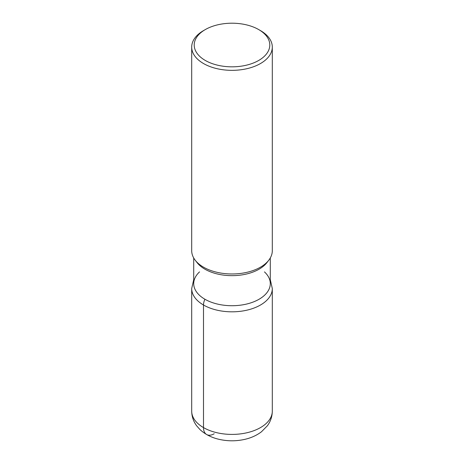 <?xml version="1.0" encoding="UTF-8"?>
<svg xmlns="http://www.w3.org/2000/svg" width="464" height="464" viewBox="0 0 464 464"><rect width="100%" height="100%" fill="white"/><g stroke="black" fill="none" stroke-linecap="round" stroke-linejoin="round"><path stroke-width="0.7" d="M258.721 29.592L260.501 30.618A40.304 23.27 180 0 1 272.304 47.073L272.304 250.705A40.304 23.27 180 0 1 268.789 260.205A40.304 23.27 180 0 1 203.499 267.16A40.304 23.27 180 0 1 195.205 260.205A40.304 23.27 180 0 1 191.696 250.705L191.696 47.073A40.304 23.27 180 0 1 203.499 30.618L205.279 29.592A37.787 21.814 0 0 0 205.279 60.442A37.787 21.814 0 0 0 258.721 60.442A37.787 21.814 0 0 0 258.721 29.592L258.721 29.592A37.787 21.814 0 0 0 205.279 29.592M272.304 47.073A40.304 23.27 180 0 1 247.422 68.573A40.304 23.27 180 0 1 203.499 63.527A40.304 23.27 180 0 1 191.696 47.073M270.292 257.972L270.292 283.614A38.292 22.11 180 0 1 246.651 304.042A38.292 22.11 180 0 1 204.926 299.245A38.292 22.11 180 0 1 193.708 283.614L193.708 257.972M266.951 262.583A38.292 22.11 180 0 1 204.926 269.184A38.292 22.11 180 0 1 197.043 262.578L195.205 260.205M264.463 271.892A38.292 22.11 180 0 1 256.952 300.382A38.292 22.11 180 0 1 207.037 300.376A38.292 22.11 180 0 1 199.543 271.887M214.188 433.765A15.115 8.729 -60 0 1 203.499 427.593L203.499 305.005A10.075 5.817 -60 0 1 204.926 299.245M203.499 427.593A40.304 23.27 0 0 0 247.422 432.639A40.304 23.27 0 0 0 272.304 411.139L272.304 288.55A40.304 23.27 180 0 1 247.422 310.051A40.304 23.27 180 0 1 203.499 305.005A40.304 23.27 180 0 1 191.696 288.55L191.696 411.139A40.304 23.27 0 0 0 203.499 427.593M266.957 262.578L268.795 260.205M272.304 411.139C272.223 416.556 270.576 421.434 267.368 425.778L261.505 431.746C256.812 435.313 251.355 437.825 245.137 439.28C236.501 441.281 227.847 441.305 219.188 439.362C211.59 437.645 205.181 434.379 199.961 429.554L196.678 425.842C193.442 421.486 191.777 416.585 191.696 411.139M270.292 279.688L272.304 288.55M193.708 279.688L191.696 288.55"/></g></svg>
